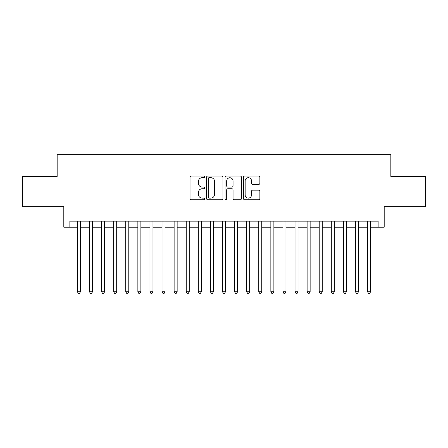 <?xml version="1.0" encoding="UTF-8"?>
<svg xmlns="http://www.w3.org/2000/svg" width="448" height="448" viewBox="0 0 448 448"><rect width="100%" height="100%" fill="white"/><g stroke="black" fill="none" stroke-linecap="round" stroke-linejoin="round"><path stroke-width="0.67" d="M204.658 176.876A0.829 0.829 0 0 0 203.823 176.042L191.218 176.042A1.187 1.187 0 0 0 190.03 177.229L190.03 198.593A1.187 1.187 0 0 0 191.218 199.78L203.823 199.78A0.829 0.829 0 0 0 204.658 198.946A0.829 0.829 0 0 0 203.823 198.117L202.194 198.117A3.797 3.797 0 0 1 198.397 194.32L198.397 192.539A3.797 3.797 0 0 1 202.194 188.742L203.823 188.742A0.829 0.829 0 0 0 204.658 187.914A0.829 0.829 0 0 0 203.823 187.079L202.194 187.079A3.797 3.797 0 0 1 198.397 183.282L198.397 181.502A3.797 3.797 0 0 1 202.194 177.705L203.823 177.705A0.829 0.829 0 0 0 204.658 176.876M258.681 184.408A1.187 1.187 0 0 0 259.868 183.226L259.868 177.229A1.187 1.187 0 0 0 258.681 176.042L244.681 176.042A1.187 1.187 0 0 0 243.494 177.229L243.494 198.593A1.187 1.187 0 0 0 244.681 199.78L258.681 199.78A1.187 1.187 0 0 0 259.868 198.593L259.868 191.352A1.187 1.187 0 0 0 258.681 190.165L252.689 190.165A1.187 1.187 0 0 0 251.502 191.352L251.502 194.942A3.175 3.175 0 0 1 248.326 198.117A3.175 3.175 0 0 1 245.151 194.942L245.151 180.88A3.175 3.175 0 0 1 248.326 177.705A3.175 3.175 0 0 1 251.502 180.88L251.502 183.226A1.187 1.187 0 0 0 252.689 184.408L258.681 184.408M69.854 227.203L69.854 221.161L378.146 221.161L378.146 227.203L384.194 227.203L384.194 206.651L425.6 206.651L425.6 176.428L390.841 176.428L390.841 154.666L57.159 154.666L57.159 176.428L22.4 176.428L22.4 206.651L63.806 206.651L63.806 227.203L77.409 227.203M222.964 177.229A1.187 1.187 0 0 0 221.777 176.042L207.771 176.042A1.187 1.187 0 0 0 206.584 177.229L206.584 198.593A1.187 1.187 0 0 0 207.771 199.78L221.777 199.78A1.187 1.187 0 0 0 222.964 198.593L222.964 177.229M226.223 176.042L240.229 176.042A1.187 1.187 0 0 1 241.416 177.229L241.416 198.593A1.187 1.187 0 0 1 240.229 199.78L234.237 199.78A1.187 1.187 0 0 1 233.05 198.593L233.05 189.93A1.187 1.187 0 0 0 231.862 188.742L227.886 188.742A1.187 1.187 0 0 0 226.699 189.93L226.699 198.946A0.829 0.829 0 0 1 225.87 199.78A0.829 0.829 0 0 1 225.036 198.946L225.036 177.229A1.187 1.187 0 0 1 226.223 176.042M80.433 227.203L89.499 227.203M92.523 227.203L101.59 227.203M104.614 227.203L113.68 227.203M116.704 227.203L125.77 227.203M128.794 227.203L137.861 227.203M140.879 227.203L149.951 227.203M152.97 227.203L162.042 227.203M165.06 227.203L174.126 227.203M177.15 227.203L186.217 227.203M189.241 227.203L198.307 227.203M201.331 227.203L210.398 227.203M213.422 227.203L222.488 227.203M225.512 227.203L234.578 227.203M237.602 227.203L246.669 227.203M249.693 227.203L258.759 227.203M261.783 227.203L270.85 227.203M273.874 227.203L282.94 227.203M285.958 227.203L295.03 227.203M298.049 227.203L307.121 227.203M310.139 227.203L319.206 227.203M322.23 227.203L331.296 227.203M334.32 227.203L343.386 227.203M346.41 227.203L355.477 227.203M358.501 227.203L367.567 227.203M370.591 227.203L378.146 227.203M209.076 177.705A0.829 0.829 0 0 0 208.247 178.539L208.247 197.288A0.829 0.829 0 0 0 209.076 198.117L210.795 198.117A3.797 3.797 0 0 0 214.598 194.32L214.598 181.502A3.797 3.797 0 0 0 210.795 177.705L209.076 177.705M233.05 180.942A3.175 3.175 0 0 0 229.874 177.766A3.175 3.175 0 0 0 226.699 180.942L226.699 185.892A1.187 1.187 0 0 0 227.886 187.079L231.862 187.079A1.187 1.187 0 0 0 233.05 185.892L233.05 180.942M80.433 221.161L80.433 291.766L77.409 291.766L77.409 221.161M80.433 291.766L79.526 293.334L78.316 293.334L77.409 291.766M92.523 221.161L92.523 291.766L89.499 291.766L89.499 221.161M92.523 291.766L91.616 293.334L90.406 293.334L89.499 291.766M104.614 221.161L104.614 291.766L101.59 291.766L101.59 221.161M104.614 291.766L103.706 293.334L102.497 293.334L101.59 291.766M116.704 221.161L116.704 291.766L113.68 291.766L113.68 221.161M116.704 291.766L115.797 293.334L114.587 293.334L113.68 291.766M128.794 221.161L128.794 291.766L125.77 291.766L125.77 221.161M128.794 291.766L127.887 293.334L126.678 293.334L125.77 291.766M140.879 221.161L140.879 291.766L137.861 291.766L137.861 221.161M140.879 291.766L139.978 293.334L138.768 293.334L137.861 291.766M152.97 221.161L152.97 291.766L149.951 291.766L149.951 221.161M152.97 291.766L152.062 293.334L150.858 293.334L149.951 291.766M165.06 221.161L165.06 291.766L162.042 291.766L162.042 221.161M165.06 291.766L164.153 293.334L162.943 293.334L162.042 291.766M177.15 221.161L177.15 291.766L174.126 291.766L174.126 221.161M177.15 291.766L176.243 293.334L175.034 293.334L174.126 291.766M189.241 221.161L189.241 291.766L186.217 291.766L186.217 221.161M189.241 291.766L188.334 293.334L187.124 293.334L186.217 291.766M201.331 221.161L201.331 291.766L198.307 291.766L198.307 221.161M201.331 291.766L200.424 293.334L199.214 293.334L198.307 291.766M213.422 221.161L213.422 291.766L210.398 291.766L210.398 221.161M213.422 291.766L212.514 293.334L211.305 293.334L210.398 291.766M225.512 221.161L225.512 291.766L222.488 291.766L222.488 221.161M225.512 291.766L224.605 293.334L223.395 293.334L222.488 291.766M237.602 221.161L237.602 291.766L234.578 291.766L234.578 221.161M237.602 291.766L236.695 293.334L235.486 293.334L234.578 291.766M249.693 221.161L249.693 291.766L246.669 291.766L246.669 221.161M249.693 291.766L248.786 293.334L247.576 293.334L246.669 291.766M261.783 221.161L261.783 291.766L258.759 291.766L258.759 221.161M261.783 291.766L260.876 293.334L259.666 293.334L258.759 291.766M273.874 221.161L273.874 291.766L270.85 291.766L270.85 221.161M273.874 291.766L272.966 293.334L271.757 293.334L270.85 291.766M285.958 221.161L285.958 291.766L282.94 291.766L282.94 221.161M285.958 291.766L285.057 293.334L283.847 293.334L282.94 291.766M298.049 221.161L298.049 291.766L295.03 291.766L295.03 221.161M298.049 291.766L297.142 293.334L295.938 293.334L295.03 291.766M310.139 221.161L310.139 291.766L307.121 291.766L307.121 221.161M310.139 291.766L309.232 293.334L308.022 293.334L307.121 291.766M322.23 221.161L322.23 291.766L319.206 291.766L319.206 221.161M322.23 291.766L321.322 293.334L320.113 293.334L319.206 291.766M334.32 221.161L334.32 291.766L331.296 291.766L331.296 221.161M334.32 291.766L333.413 293.334L332.203 293.334L331.296 291.766M346.41 221.161L346.41 291.766L343.386 291.766L343.386 221.161M346.41 291.766L345.503 293.334L344.294 293.334L343.386 291.766M358.501 221.161L358.501 291.766L355.477 291.766L355.477 221.161M358.501 291.766L357.594 293.334L356.384 293.334L355.477 291.766M370.591 221.161L370.591 291.766L367.567 291.766L367.567 221.161M370.591 291.766L369.684 293.334L368.474 293.334L367.567 291.766"/></g></svg>

